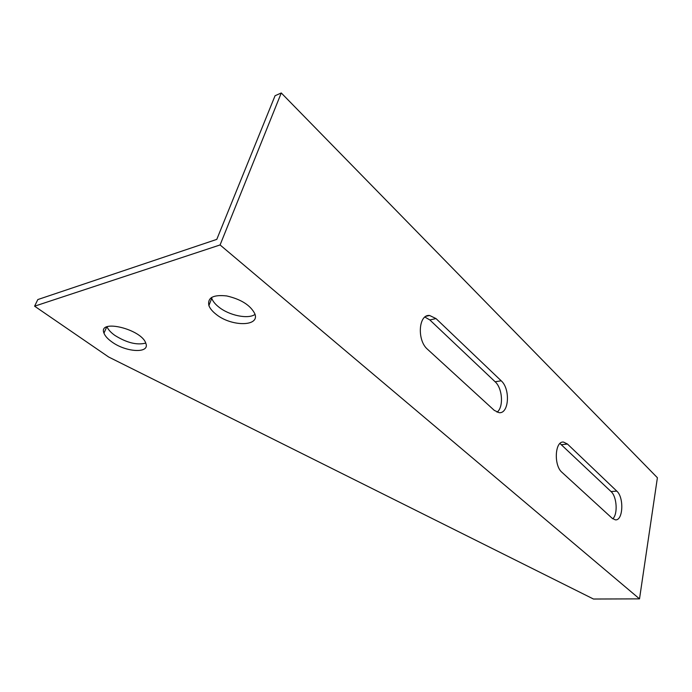 <?xml version="1.0" encoding="UTF-8"?>
<svg xmlns="http://www.w3.org/2000/svg" width="692" height="692" viewBox="0 0 692 692"><rect width="100%" height="100%" fill="white"/><g stroke="black" fill="none" stroke-linecap="round" stroke-linejoin="round"><path stroke-width="1.04" d="M281.272 92.97L657.4 477.739L639.512 598.865L220.082 244.951L281.272 92.97L275.061 95.738L216.786 239.38L37.826 299.558L34.6 306.184L220.082 244.951M427.561 349.313C416.8 340.403 418.513 314.038 429.611 315.483L436.012 318.579L501.19 380.79C510.558 388.869 509.018 413.98 499.105 412.674L494.278 410.373L427.561 349.313M561.973 472.325C553.531 465.439 554.923 440.657 563.565 442.093L567.457 444.039L616.788 491.112C624.236 497.436 623.085 521.102 615.292 519.83L612.264 518.36L561.973 472.325M211.484 297.474L211.752 298.338C212.825 301.254 215.143 304.125 218.698 306.963C229.121 315.5 248.177 319.445 255.019 314.419M107.026 326.788C108.177 329.617 110.781 332.48 114.829 335.378C126.697 342.8 136.999 345.369 145.727 343.085M34.6 306.184L108.644 357.003L593.485 599.03L639.512 598.865M612.792 518.792C618.025 514.139 616.875 496.545 611.045 491.554L559.966 443.486M497.029 412.181C503.793 407.406 502.565 388.255 495.135 381.776L429.836 319.938L424.914 317.074M215.895 314.142C212.323 311.313 209.987 308.459 208.889 305.57C207.297 297.672 213.257 294.472 226.768 295.951C241.015 299.281 250.348 305.172 254.768 313.632C260.374 326.814 231.215 326.909 215.895 314.142M111.94 341.96C107.718 338.968 105.063 336.027 103.973 333.137C97.728 318.441 141.886 329.21 145.848 343.396C150.121 353.647 126.221 352.47 111.94 341.96M436.012 318.579L429.836 319.938M501.19 380.79L495.135 381.776M567.457 444.039L561.567 444.697M616.788 491.112L611.045 491.554M208.889 305.57L211.752 298.338M103.973 333.137L106.741 326.909M429.611 315.483L426.168 316.253"/></g></svg>
